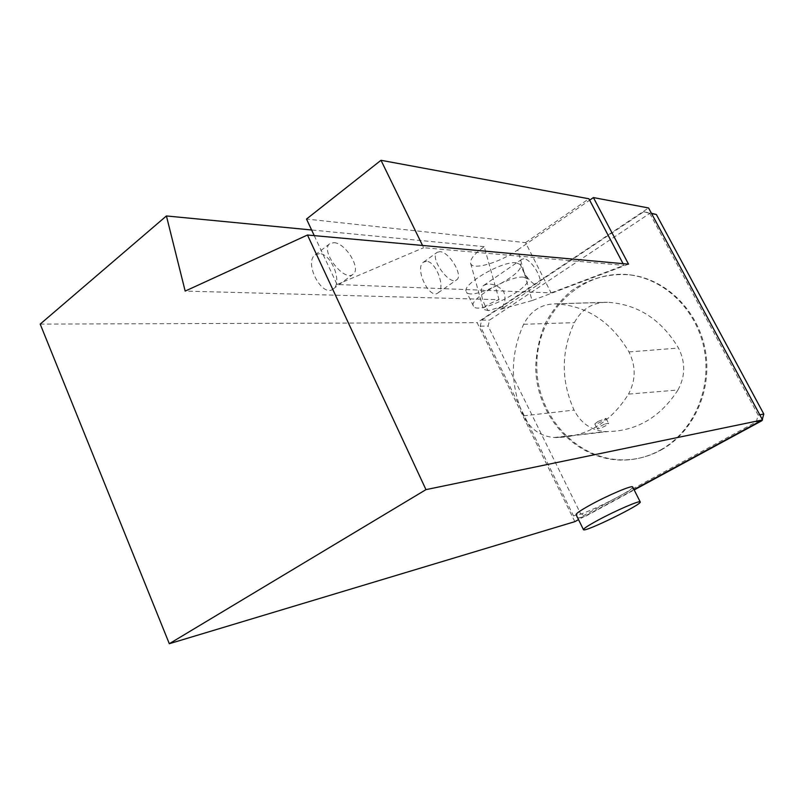 <?xml version="1.0" encoding="UTF-8"?>
<svg xmlns="http://www.w3.org/2000/svg" width="804" height="804" viewBox="0 0 804 804"><rect width="100%" height="100%" fill="white"/><g stroke="black" fill="none" stroke-linecap="round" stroke-linejoin="round"><path stroke-width="0.6" stroke-dasharray="4.02 3.01" d="M661.149 449.959C693.339 432.361 712.545 390.412 705.359 350.564C698.314 310.676 666.174 279.179 630.457 274.908C580.518 268.556 536.258 314.042 536.811 365.87C536.328 417.688 580.287 464.079 629.864 459.576C640.808 458.592 651.24 455.386 661.149 449.959M677.943 390.01C660.466 417.075 637.019 430.944 607.613 431.617L605.311 431.577C591.392 430.512 580.98 423.346 574.076 410.08C560.911 380.754 561.001 351.619 574.368 322.655C581.433 309.49 592.015 302.696 606.115 302.264L607.512 302.294C637.642 304.153 661.3 319.409 678.486 348.052C685.621 362.262 685.44 376.252 677.943 390.01L628.517 394.111C610.618 422.462 586.619 436.944 556.509 437.557L554.157 437.507C540.519 436.401 530.298 429.185 523.504 415.849C509.977 385.126 510.027 354.604 523.635 324.283C530.55 311.078 540.911 304.264 554.72 303.852L556.157 303.882C587.01 305.842 611.281 321.861 628.979 351.941C636.024 366.232 635.863 380.292 628.517 394.111M314.253 235.632L337.067 284.505L551.112 292.897L525.535 242.647L306.505 219.05M523.836 258.798L521.836 259.28C515.223 263.22 533.102 289.44 538.801 284.184C544.449 280.857 531.434 258.838 523.836 258.798M439.949 251.662L437.175 252.325C428.954 257.28 449.547 286.274 456.682 279.842C463.556 275.752 449.305 251.793 439.949 251.662M333.951 242.647C345.74 242.919 361.559 269.159 353.016 274.315C343.851 282.335 319.469 249.964 329.952 243.592L333.951 242.647M525.535 242.647L588.9 198.769M623.07 263.672L623.974 265.38L423.638 247.712L422.542 245.471M551.112 292.897L623.974 265.38M337.067 284.505L423.638 247.712M319.54 253.662L315.268 254.838C303.379 262.335 322.314 298.284 333.137 289.008C342.836 283.018 331.57 253.702 319.54 253.662M632.698 487.023C634.869 489.907 577.383 518.067 576.126 514.751M660.225 450.16C692.455 432.542 711.681 390.523 704.485 350.604C697.43 310.666 665.25 279.119 629.492 274.837C608.015 273.239 588.528 278.676 571.021 291.128C560.408 300.344 551.735 311.289 544.991 323.972C539.534 337.338 536.449 351.328 535.755 365.941C535.273 417.829 579.272 464.29 628.899 459.798C639.863 458.813 650.305 455.597 660.225 450.16M516.208 262.727C502.008 260.687 460.34 285.289 466.471 291.902C470.963 301.721 526.53 273.471 520.208 264.526L516.208 262.727M523.484 277.139C509.404 275.4 467.526 299.922 473.516 306.213C477.817 315.63 533.554 287.35 527.434 278.817L523.484 277.139M649.712 213.281L643.652 211.794L481.676 320.113L480.259 326.163L573.473 515.826L579.101 518.017L756.293 421.869L758.152 415.135L649.712 213.281L651.612 213.623M651.411 213.261L650.335 213L489.525 320.113L488.128 326.092L580.629 513.736L586.216 515.907L634.165 489.927M643.652 211.794L650.335 213M758.152 415.135L759.77 414.814M756.293 421.869L760.574 420.974M762.102 420.14L762.282 419.487M579.101 518.017L586.216 515.907M573.473 515.826L580.629 513.736M480.259 326.163L488.128 326.092M481.676 320.113L489.525 320.113M486.661 284.264L483.706 285.43C478.521 288.656 482.551 303.862 488.4 310.696C501.977 306.354 507.183 305.249 504.018 307.399L500.259 309.409C505.123 304.314 506.229 298.284 503.555 291.299C498.259 285.732 492.631 283.38 486.661 284.264M426.462 261.34L423.487 262.164C414.1 268.003 429.517 300.254 438.079 292.827C445.929 288.063 436.059 261.28 426.462 261.34M488.4 310.696L483.415 309.339C483.013 307.178 488.219 303.952 499.043 299.681L185.171 291.088M628.527 264.164L532.077 300.585L517.736 249.893C499.817 262.617 472.43 270.677 470.652 263.441C469.757 259.481 474.27 253.893 484.209 246.657L499.043 299.681M532.077 300.585L500.259 309.409M517.736 249.893L589.644 200.176M574.85 521.645L477.114 322.645L648.557 207.955M40.2 324.102L477.114 322.645M484.209 246.657L311.61 229.984M633.994 489.586L578.528 519.645M604.437 424.2C600.005 426.321 597.593 427.828 597.201 428.703C597.583 429.859 609.633 424.552 608.517 423.195L604.437 424.2M597.724 421.608L594.819 423.989C595.191 425.105 606.94 419.236 606.065 418.361L597.724 421.608M554.157 437.507L605.311 431.577M523.504 415.849L574.076 410.08M523.635 324.283L574.368 322.655M554.72 303.852L606.115 302.264M628.979 351.941L678.486 348.052M333.137 289.008L353.016 274.315M315.268 254.838L329.952 243.592M630.457 274.908L629.492 274.837M629.864 459.576L628.899 459.798M527.434 278.817L520.208 264.526M473.516 306.213L466.471 291.902M504.018 307.399L538.801 284.184M483.696 285.43L521.836 259.28M438.079 292.827L456.682 279.842M423.487 262.164L437.175 252.325M470.652 263.441L483.415 309.339M556.509 437.557L607.613 431.617M556.157 303.882L607.512 302.294M594.819 423.989L597.201 428.703M606.065 418.361L608.517 423.195"/><path stroke-width="1.21" d="M314.253 235.632L306.505 219.05L380.995 160.287L422.542 245.471M623.07 263.672L588.9 198.769L380.995 160.287M598.156 520.098C615.613 510.651 640.074 500.108 640.215 501.897C643.11 503.917 584.568 532.61 583.493 529.715C583.222 528.761 588.116 525.555 598.156 520.098M583.443 529.615L576.126 514.751C575.785 513.645 580.609 510.339 590.588 504.822C607.914 495.264 632.396 484.912 632.668 486.953L632.698 487.023M651.612 213.623L656.345 214.477L651.411 213.261M759.77 414.814L763.8 414.03L656.345 214.477M760.574 420.974L762.102 420.14M762.282 419.487L763.8 414.03M634.165 489.927L761.951 420.683M589.644 200.176L593.402 197.573L628.527 264.164L307.46 235.019L185.171 291.088L166.418 215.954L40.2 324.102L169.312 643.713L574.85 521.645L578.528 519.645M307.46 235.019L425.969 489.636L169.312 643.713M425.969 489.636L762.514 419.919L633.994 489.586M593.402 197.573L648.557 207.955L762.514 419.919M311.61 229.984L166.418 215.954M632.668 486.953L640.215 501.897"/></g></svg>
